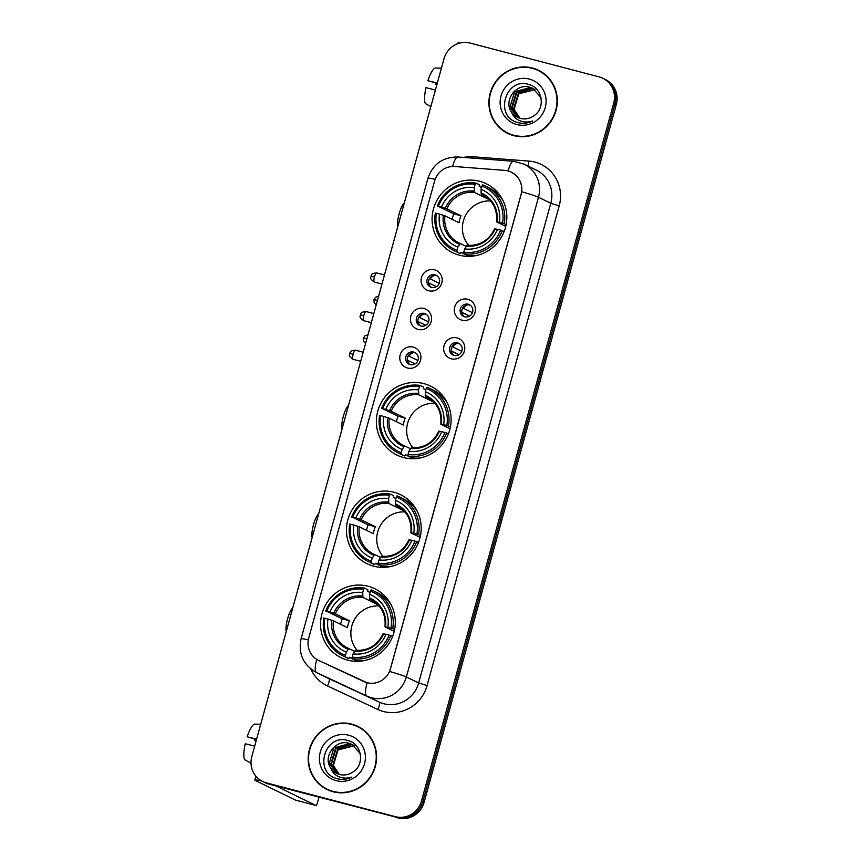 <?xml version="1.0" encoding="UTF-8"?>
<svg xmlns="http://www.w3.org/2000/svg" width="861" height="861" viewBox="0 0 861 861"><rect width="100%" height="100%" fill="white"/><g stroke="black" fill="none" stroke-linecap="round" stroke-linejoin="round"><path stroke-width="1.29" d="M423.913 383.619A38.379 37.131 -63.9 0 0 378.915 407.64A38.379 37.131 -63.9 0 0 396.878 455.049A38.379 37.131 -63.9 0 0 403.551 457.525A38.379 37.131 -63.9 0 0 448.559 433.503A38.379 37.131 -63.9 0 0 430.586 386.094A38.379 37.131 -63.9 0 0 423.913 383.619M393.994 492.255A38.379 37.131 -63.9 0 0 348.985 516.277A38.379 37.131 -63.9 0 0 366.958 563.675A38.379 37.131 -63.9 0 0 373.631 566.161A38.379 37.131 -63.9 0 0 418.64 542.139A38.379 37.131 -63.9 0 0 400.666 494.731A38.379 37.131 -63.9 0 0 393.994 492.255M368.099 586.244A38.379 37.131 -63.9 0 0 323.101 610.266A38.379 37.131 -63.9 0 0 341.074 657.664A38.379 37.131 -63.9 0 0 347.747 660.15A38.379 37.131 -63.9 0 0 392.745 636.128A38.379 37.131 -63.9 0 0 374.783 588.72A38.379 37.131 -63.9 0 0 368.099 586.244M479.642 181.284A38.379 37.131 -63.9 0 0 434.644 205.305A38.379 37.131 -63.9 0 0 452.617 252.714A38.379 37.131 -63.9 0 0 459.29 255.19A38.379 37.131 -63.9 0 0 504.288 231.168A38.379 37.131 -63.9 0 0 486.325 183.759A38.379 37.131 -63.9 0 0 479.642 181.284M428.756 290.77A10.859 10.515 116.1 0 1 421.459 277.64A10.859 10.515 116.1 0 1 434.514 269.848A10.859 10.515 116.1 0 1 441.811 282.978A10.859 10.515 116.1 0 1 428.756 290.77M434.999 274.831A6.511 6.307 -63.9 0 0 430.414 286.961A6.511 6.307 -63.9 0 0 439.185 283.301A6.511 6.307 -63.9 0 0 434.999 274.831M418.112 329.397A10.859 10.515 116.1 0 1 410.815 316.267A10.859 10.515 116.1 0 1 423.87 308.475A10.859 10.515 116.1 0 1 431.167 321.605A10.859 10.515 116.1 0 1 418.112 329.397M424.365 313.458A6.511 6.307 -63.9 0 0 419.77 325.587A6.511 6.307 -63.9 0 0 428.552 321.928A6.511 6.307 -63.9 0 0 424.365 313.458M407.468 368.024A10.859 10.515 116.1 0 1 400.171 354.893A10.859 10.515 116.1 0 1 413.237 347.101A10.859 10.515 116.1 0 1 420.534 360.232A10.859 10.515 116.1 0 1 407.468 368.024M413.721 352.084A6.511 6.307 -63.9 0 0 409.136 364.214A6.511 6.307 -63.9 0 0 417.908 360.555A6.511 6.307 -63.9 0 0 413.721 352.084M461.98 320.184A10.859 10.515 116.1 0 1 454.683 307.054A10.859 10.515 116.1 0 1 467.738 299.273A10.859 10.515 116.1 0 1 475.035 312.403A10.859 10.515 116.1 0 1 461.98 320.184M468.223 304.256A6.511 6.307 -63.9 0 0 463.638 316.385A6.511 6.307 -63.9 0 0 472.409 312.726A6.511 6.307 -63.9 0 0 468.223 304.256M451.336 358.811A10.859 10.515 116.1 0 1 444.039 345.691A10.859 10.515 116.1 0 1 457.094 337.899A10.859 10.515 116.1 0 1 464.391 351.03A10.859 10.515 116.1 0 1 451.336 358.811M457.589 342.882A6.511 6.307 -63.9 0 0 452.994 355.012A6.511 6.307 -63.9 0 0 461.776 351.353A6.511 6.307 -63.9 0 0 457.589 342.882M431.264 287.305A6.511 6.307 116.1 0 1 436.925 275.714M420.62 325.932A6.511 6.307 116.1 0 1 426.281 314.34M409.987 364.558A6.511 6.307 116.1 0 1 415.648 352.967M464.488 316.719A6.511 6.307 116.1 0 1 470.149 305.138M453.844 355.356A6.511 6.307 116.1 0 1 459.505 343.765M504.707 170.37A19.545 18.92 116.1 0 1 507.968 170.919A19.545 18.92 116.1 0 1 511.369 172.178A19.545 18.92 116.1 0 1 521.109 194.543L390.507 668.674A19.545 18.92 116.1 0 1 363.902 681.568L318.764 660.505A19.545 18.92 116.1 0 1 318.473 660.365A19.545 18.92 116.1 0 1 308.733 638.001L434.59 181.079A19.545 18.92 116.1 0 1 454.834 166.517L504.707 170.37M532.432 68.008A35.118 33.977 -63.9 0 0 491.244 89.985A35.118 33.977 -63.9 0 0 507.689 133.369A35.118 33.977 -63.9 0 0 513.802 135.64A35.118 33.977 -63.9 0 0 554.979 113.652A35.118 33.977 -63.9 0 0 538.534 70.268A35.118 33.977 -63.9 0 0 532.432 68.008M539.19 70.602A35.118 33.977 -63.9 0 0 533.745 68.643A35.118 33.977 -63.9 0 0 531.377 68.116M501.586 129.042A35.118 33.977 -63.9 0 0 508.356 133.681M351.708 724.112A35.118 33.977 -63.9 0 0 310.53 746.089A35.118 33.977 -63.9 0 0 326.965 789.472A35.118 33.977 -63.9 0 0 333.078 791.743A35.118 33.977 -63.9 0 0 374.255 769.756A35.118 33.977 -63.9 0 0 357.821 726.383A35.118 33.977 -63.9 0 0 351.708 724.112M358.467 726.706A35.118 33.977 -63.9 0 0 353.021 724.747A35.118 33.977 -63.9 0 0 350.653 724.219M320.873 785.146A35.118 33.977 -63.9 0 0 327.632 789.785M510.756 171.899C518.58 175.848 522.261 182.478 521.798 191.766L389.667 671.472A25.346 1.216 15.4 0 1 406.36 676.972A28.962 28.026 116.1 0 1 371.532 697.744A28.962 28.026 116.1 0 1 366.937 696.086L316.644 672.613A28.962 28.026 116.1 0 1 316.202 672.398L328.504 678.414A28.962 28.026 -63.9 0 0 328.945 678.619L379.238 702.092A28.962 28.026 -63.9 0 0 383.834 703.749A28.962 28.026 -63.9 0 0 418.661 682.977L550.792 203.282A28.962 28.026 -63.9 0 0 536.371 170.144L524.069 164.128A28.962 28.026 116.1 0 1 538.491 197.266A25.346 1.216 -164.6 0 0 521.798 191.766M262.627 781.454L265.253 782.735A21.719 21.019 -63.9 0 0 269.03 784.134L396.652 817.304A21.719 21.019 -63.9 0 0 422.762 801.731L615.012 103.794A21.719 21.019 -63.9 0 0 604.196 78.932A21.719 21.019 -63.9 0 1 615.012 103.794L422.762 801.731A21.719 21.019 -63.9 0 1 396.652 817.304L267.717 783.499L395.339 816.669A21.719 21.019 -63.9 0 0 421.459 801.085L613.699 103.148A21.719 21.019 -63.9 0 0 602.883 78.297A21.719 21.019 -63.9 0 0 599.105 76.887L470.171 43.082A21.719 21.019 -63.9 0 0 444.05 58.656L251.81 756.593A21.719 21.019 -63.9 0 0 262.627 781.454A21.719 21.019 -63.9 0 0 266.404 782.853L395.339 816.669M263.94 782.089A21.719 21.019 -63.9 0 0 267.717 783.499A21.719 21.019 -63.9 0 1 263.94 782.089M463.53 157.423A36.205 35.032 116.1 0 1 473.281 156.788L528.848 161.082A36.205 35.032 116.1 0 1 559.22 205.854L427.078 685.56A36.205 35.032 116.1 0 1 383.554 711.53A36.205 35.032 116.1 0 1 377.807 709.453A7.243 1.83 -65 0 0 379.238 702.092L366.937 696.086A25.346 6.382 115 0 1 367.163 682.773L318.473 660.365M397.954 817.95A21.719 21.019 -63.9 0 0 424.075 802.377L616.325 104.429A21.719 21.019 -63.9 0 0 605.509 79.578L602.883 78.297M507.85 133.046A34.752 33.633 -63.9 0 0 513.899 135.285A34.752 33.633 -63.9 0 0 554.656 113.534A34.752 33.633 -63.9 0 0 538.383 70.591A34.752 33.633 -63.9 0 0 532.335 68.353A34.752 33.633 -63.9 0 0 491.577 90.104A34.752 33.633 -63.9 0 0 507.85 133.046L509.163 133.681A34.752 33.633 -63.9 0 0 515.212 135.93A34.752 33.633 -63.9 0 0 516.169 136.167M545.949 75.241A34.752 33.633 -63.9 0 0 539.686 71.237L538.383 70.591M519.657 118.161L513.587 109.11L518.268 93.515L534.821 89.512M519.947 118.248L514.103 109.358L518.785 93.774L535.058 89.684M518.548 117.763L511.499 108.088L516.191 92.504L531.98 88.274L533.831 88.887M518.828 117.871L512.015 108.346L516.708 92.751L532.507 88.532L534.078 89.038M511.574 112.113A16.359 15.832 -63.9 0 0 533.497 115.987C545.863 108.82 542.699 87.994 529.181 84.593C505.762 76.5 494.063 115.675 516.826 122.284L517.967 122.617C523.014 123.876 527.901 123.317 532.636 120.938C528.019 122.52 523.542 122.37 519.215 120.454C515.556 118.743 513.005 115.966 511.574 112.113C503.136 100.985 516.04 82.688 529.902 87.262L532.808 88.349L540.956 97.497M517.741 117.408L509.938 107.324L514.62 91.74L530.419 87.51L533.067 88.479M529.375 79.094A23.602 22.838 -63.9 0 0 500.994 96.023A23.602 22.838 -63.9 0 0 516.858 124.554A23.602 22.838 -63.9 0 0 545.239 107.625A23.602 22.838 -63.9 0 0 529.375 79.094M459.742 43.072A28.962 1.388 -164.6 0 0 457.837 43.05L457.643 43.728M436.882 84.712L435.257 84.281A14.486 3.584 104.7 0 0 435.526 82.914M437.334 83.033L427.895 80.686L437.248 83.366M427.895 80.686A18.824 4.66 104.7 0 1 435.203 68.03L441.445 68.137M430.855 106.57L425.399 103.611A18.824 4.66 104.7 0 1 425.98 87.661L435.418 90.007M435.257 84.281L436.818 84.927M327.126 789.15A34.752 33.633 -63.9 0 0 333.175 791.399A34.752 33.633 -63.9 0 0 373.932 769.637A34.752 33.633 -63.9 0 0 357.659 726.706A34.752 33.633 -63.9 0 0 351.611 724.456A34.752 33.633 -63.9 0 0 310.853 746.218A34.752 33.633 -63.9 0 0 327.126 789.15L328.439 789.795A34.752 33.633 -63.9 0 0 334.488 792.034A34.752 33.633 -63.9 0 0 335.446 792.271M365.225 731.344A34.752 33.633 -63.9 0 0 358.972 727.341L357.659 726.706M338.943 774.265L332.863 765.214L337.544 749.63L354.097 745.626M339.223 774.351L333.379 765.472L338.072 749.877L354.334 745.787M337.824 773.867L330.775 764.202L335.467 748.607L351.266 744.378L353.107 745.002M338.104 773.974L331.302 764.45L335.984 748.866L351.783 744.636L353.365 745.142M330.85 768.216A16.359 15.832 -63.9 0 0 352.773 772.091C365.139 764.923 361.975 744.098 348.457 740.708C325.038 732.603 313.339 771.779 336.102 778.387L337.243 778.731C342.291 779.991 347.187 779.431 351.923 777.042C347.295 778.635 342.818 778.473 338.491 776.568C334.832 774.857 332.281 772.069 330.85 768.216C322.412 757.099 335.327 738.792 349.179 743.366L352.084 744.453L360.242 753.612M337.017 773.512L329.214 763.438L333.907 747.843L349.706 743.624L352.343 744.582M348.651 735.197A23.602 22.838 -63.9 0 0 320.27 752.127A23.602 22.838 -63.9 0 0 336.134 780.658A23.602 22.838 -63.9 0 0 364.515 763.729A23.602 22.838 -63.9 0 0 348.651 735.197M397.804 226.551A13.033 3.229 -75.3 0 1 399.127 213.829A13.033 3.229 -75.3 0 1 404.293 203.002M490.501 200.947A26.788 25.927 -63.9 0 0 465.198 216.143A26.788 25.927 -63.9 0 0 468.739 245.45M463.713 253.564L461.098 252.284L460.431 253.629L456.922 251.907L456.987 250.347A34.462 33.353 -63.9 0 1 436.387 213.291L439.53 214.12A31.136 30.124 -63.9 0 0 457.869 247.118L460.355 243.555L466.113 246.364M452.154 219.361A34.397 33.278 116.1 0 1 453.79 213.872L438.303 206.328A34.462 33.353 -63.9 0 1 475.164 184.34L474.282 187.569A31.136 30.124 -63.9 0 0 441.445 207.146L446.87 208.868L460.969 215.756A26.788 25.927 -63.9 0 0 459.042 222.73L444.954 215.842L439.53 214.12M489.037 199.386A26.788 25.927 -63.9 0 0 488.531 199.321L474.443 192.434L474.282 187.569M471.419 255.792L472.226 256.18M475.164 184.34L475.885 183.102L479.394 184.814L479.243 186.417L481.557 187.547M463.713 253.694A35.914 34.752 -63.9 0 0 502.318 230.662L500.628 230.145A34.462 33.353 -63.9 0 1 463.767 252.133L463.713 253.694L467.222 255.405A35.914 34.752 -63.9 0 0 475.885 255.62M436.387 213.291L435.354 213.097A35.914 34.752 -63.9 0 0 454.027 250.659L457.535 252.37A35.914 34.752 -63.9 0 0 460.431 253.629M504.148 231.555L502.318 230.662M454.027 250.659A35.914 34.752 -63.9 0 0 456.922 251.907M475.885 183.102A35.914 34.752 -63.9 0 0 437.27 206.123M463.767 252.133L464.66 248.904A31.136 30.124 -63.9 0 0 497.486 229.317L500.628 230.145M457.869 247.118L456.987 250.347M441.445 207.146L438.303 206.328M497.486 229.317L494.709 228.897M494.612 228.822C488.79 240.553 479.609 246.052 467.071 245.31L464.66 248.904M460.344 243.545L459.021 242.953A26.788 25.927 -63.9 0 0 460.334 243.545M469.439 256.363L467.609 255.469M502.91 200.333A35.914 34.752 -63.9 0 0 489.08 187.849L485.572 186.127A35.914 34.752 -63.9 0 0 482.666 184.878L481.956 186.116A34.462 33.353 -63.9 0 1 502.555 223.171L504.245 223.688A35.914 34.752 -63.9 0 0 485.572 186.127M504.245 223.688L506.139 224.624M502.555 223.171L499.412 222.353A31.136 30.124 -63.9 0 0 481.062 189.345L481.956 186.116M505.762 226.389L496.625 221.923L499.412 222.353M481.062 189.345L481.224 194.209L483.85 195.49M496.625 221.923L497.055 221.901A27.853 26.949 -63.9 0 0 480.933 192.896M460.969 215.756L453.79 213.872M342.075 428.886A13.033 3.229 -75.3 0 1 343.388 416.175A13.033 3.229 -75.3 0 1 348.565 405.337M434.762 403.282A26.788 25.927 -63.9 0 0 409.459 418.489A26.788 25.927 -63.9 0 0 413.011 447.795M407.985 455.899L405.37 454.619L404.702 455.964L401.194 454.253L401.248 452.692A34.462 33.353 -63.9 0 1 380.648 415.637L383.791 416.455A31.136 30.124 -63.9 0 0 402.141 449.464L404.627 445.89L410.385 448.71M396.415 421.696A34.397 33.278 116.1 0 1 398.051 416.218L382.575 408.663A34.462 33.353 -63.9 0 1 419.436 386.675L418.543 389.904A31.136 30.124 -63.9 0 0 385.717 409.492L391.142 411.214L405.23 418.102A26.788 25.927 -63.9 0 0 403.314 425.076L389.215 418.188L383.791 416.455M433.298 401.721A26.788 25.927 -63.9 0 0 432.792 401.656L418.704 394.768L418.543 389.904M415.68 458.127L416.487 458.526M419.436 386.675L420.146 385.437L423.655 387.149L423.515 388.752L425.829 389.882M407.974 456.029A35.914 34.752 -63.9 0 0 446.59 433.008L444.9 432.48A34.462 33.353 -63.9 0 1 408.039 454.468L407.974 456.029L411.483 457.751A35.914 34.752 -63.9 0 0 420.146 457.966M380.648 415.637L379.615 415.443A35.914 34.752 -63.9 0 0 398.288 452.994L401.796 454.716A35.914 34.752 -63.9 0 0 404.702 455.964M448.409 433.89L446.59 433.008M398.288 452.994A35.914 34.752 -63.9 0 0 401.194 454.253M420.146 385.437A35.914 34.752 -63.9 0 0 381.531 408.469M408.039 454.468L408.921 451.239A31.136 30.124 -63.9 0 0 441.758 431.662L444.9 432.48M402.141 449.464L401.248 452.692M385.717 409.492L382.575 408.663M441.758 431.662L438.97 431.232M438.873 431.157C433.061 442.898 423.881 448.398 411.343 447.655L408.921 451.239M404.616 445.89L403.292 445.288A26.788 25.927 -63.9 0 0 404.595 445.88M413.71 458.698L411.87 457.804M447.182 402.668A35.914 34.752 -63.9 0 0 433.341 390.184L429.833 388.472A35.914 34.752 -63.9 0 0 426.927 387.213L426.217 388.462A34.462 33.353 -63.9 0 1 446.816 425.517L448.506 426.034A35.914 34.752 -63.9 0 0 429.833 388.472M448.506 426.034L450.411 426.959M446.816 425.517L443.673 424.688A31.136 30.124 -63.9 0 0 425.334 391.69L426.217 388.462M450.034 428.724L440.897 424.258L443.673 424.688M425.334 391.69L425.495 396.544L428.111 397.836M440.897 424.258L441.316 424.236A27.853 26.949 -63.9 0 0 425.194 395.231M405.23 418.102L398.051 416.218M312.156 537.522A13.033 3.229 -75.3 0 1 313.469 524.801A13.033 3.229 -75.3 0 1 318.635 513.974M404.842 511.918A26.788 25.927 -63.9 0 0 379.54 527.115A26.788 25.927 -63.9 0 0 383.08 556.421M378.065 564.536L375.45 563.255L374.783 564.601L371.274 562.879L371.328 561.318A34.462 33.353 -63.9 0 1 350.728 524.263L353.871 525.092A31.136 30.124 -63.9 0 0 372.221 558.089L374.707 554.527L380.454 557.336M366.495 530.333A34.397 33.278 116.1 0 1 368.131 524.844L352.655 517.3A34.462 33.353 -63.9 0 1 389.506 495.312L388.623 498.541A31.136 30.124 -63.9 0 0 355.787 518.118L361.222 519.84L375.31 526.728A26.788 25.927 -63.9 0 0 373.383 533.702L359.295 526.814L353.871 525.092M403.378 510.358A26.788 25.927 -63.9 0 0 402.873 510.293L388.785 503.405L388.623 498.541M385.76 566.753L386.567 567.151M389.506 495.312L390.227 494.063L393.735 495.785L393.595 497.389L395.899 498.519M378.054 564.665A35.914 34.752 -63.9 0 0 416.67 541.634L414.97 541.117A34.462 33.353 -63.9 0 1 378.119 563.105L378.054 564.665L381.563 566.377A35.914 34.752 -63.9 0 0 390.227 566.592M350.728 524.263L349.695 524.069A35.914 34.752 -63.9 0 0 368.368 561.63L371.877 563.342A35.914 34.752 -63.9 0 0 374.783 564.601M418.489 542.527L416.67 541.634M368.368 561.63A35.914 34.752 -63.9 0 0 371.274 562.879M390.227 494.063A35.914 34.752 -63.9 0 0 351.611 517.095M378.119 563.105L379.001 559.876A31.136 30.124 -63.9 0 0 411.838 540.288L414.97 541.117M372.221 558.089L371.328 561.318M355.787 518.118L352.655 517.3M411.838 540.288L409.05 539.858M408.953 539.793C403.142 551.524 393.961 557.024 381.412 556.281L379.001 559.876M374.686 554.516L373.373 553.924A26.788 25.927 -63.9 0 0 374.675 554.516M383.791 567.334L381.95 566.43M417.262 511.305A35.914 34.752 -63.9 0 0 403.422 498.82L399.913 497.098A35.914 34.752 -63.9 0 0 397.007 495.85L396.297 497.088A34.462 33.353 -63.9 0 1 416.896 534.143L418.586 534.659A35.914 34.752 -63.9 0 0 399.913 497.098M418.586 534.659L420.491 535.596M416.896 534.143L413.754 533.314A31.136 30.124 -63.9 0 0 395.403 500.316L396.297 497.088M420.103 537.35L410.977 532.894L413.754 533.314M395.403 500.316L395.565 505.181L398.191 506.462M410.977 532.894L411.397 532.873A27.853 26.949 -63.9 0 0 395.274 503.868M375.31 526.728L368.131 524.844M286.261 631.511A13.033 3.229 -75.3 0 1 287.574 618.79A13.033 3.229 -75.3 0 1 292.751 607.963M378.958 605.896A26.788 25.927 -63.9 0 0 353.656 621.104A26.788 25.927 -63.9 0 0 357.197 650.41M352.171 658.525L349.555 657.244L348.888 658.59L345.379 656.868L345.444 655.307A34.462 33.353 -63.9 0 1 324.845 618.252L327.987 619.081A31.136 30.124 -63.9 0 0 346.326 652.078L348.813 648.516L354.571 651.325M340.601 624.322A34.397 33.278 116.1 0 1 342.248 618.833L326.76 611.278A34.462 33.353 -63.9 0 1 363.622 589.301L362.729 592.529A31.136 30.124 -63.9 0 0 329.903 612.106L335.327 613.828L349.415 620.716A26.788 25.927 -63.9 0 0 347.5 627.691L333.411 620.803L327.987 619.081M377.484 604.347A26.788 25.927 -63.9 0 0 376.989 604.282L362.89 597.394L362.729 592.529M359.876 660.742L360.684 661.14M363.622 589.301L364.332 588.052L367.841 589.774L367.701 591.367L370.015 592.508M352.171 658.654A35.914 34.752 -63.9 0 0 390.776 635.622L389.086 635.106A34.462 33.353 -63.9 0 1 352.224 657.094L352.171 658.654L355.679 660.365A35.914 34.752 -63.9 0 0 364.343 660.581M324.845 618.252L323.801 618.058A35.914 34.752 -63.9 0 0 342.474 655.619L345.982 657.33A35.914 34.752 -63.9 0 0 348.888 658.59M392.594 636.516L390.776 635.622M342.474 655.619A35.914 34.752 -63.9 0 0 345.379 656.868M364.332 588.052A35.914 34.752 -63.9 0 0 325.727 611.084M352.224 657.094L353.118 653.865A31.136 30.124 -63.9 0 0 385.943 634.277L389.086 635.106M346.326 652.078L345.444 655.307M329.903 612.106L326.76 611.278M385.943 634.277L383.167 633.847M383.07 633.782C377.247 645.513 368.067 651.013 355.528 650.27L353.118 653.865M348.802 648.505L347.478 647.913A26.788 25.927 -63.9 0 0 348.791 648.505M357.896 661.323L356.067 660.419M391.368 605.294A35.914 34.752 -63.9 0 0 377.538 592.809L374.029 591.087A35.914 34.752 -63.9 0 0 371.123 589.839L370.402 591.077A34.462 33.353 -63.9 0 1 391.002 628.132L392.702 628.648A35.914 34.752 -63.9 0 0 374.029 591.087M392.702 628.648L394.596 629.574M391.002 628.132L387.87 627.303A31.136 30.124 -63.9 0 0 369.52 594.305L370.402 591.077M394.22 631.339L385.082 626.883L387.87 627.303M369.52 594.305L369.681 599.17L372.296 600.451M385.082 626.883L385.502 626.862A27.853 26.949 -63.9 0 0 369.38 597.857M349.415 620.716L342.248 618.833M467.501 304.902A7.964 7.706 -63.9 0 0 463.498 308.313L472.431 312.683M462.734 308.087L463.498 308.313M469.643 316.073L461.84 312.349M462.346 312.5A7.964 7.706 -63.9 0 0 462.68 314.782M456.868 343.539A7.964 7.706 -63.9 0 0 452.854 346.951L461.787 351.31M452.09 346.714L452.854 346.951M458.999 354.7L451.207 350.976M451.702 351.127A7.964 7.706 -63.9 0 0 452.036 353.408M434.278 275.488A7.964 7.706 -63.9 0 0 430.274 278.899L439.207 283.258M429.51 278.663L430.274 278.899M436.419 286.648L428.617 282.925M429.122 283.075A7.964 7.706 -63.9 0 0 429.456 285.357M423.644 314.114A7.964 7.706 -63.9 0 0 419.63 317.526L428.563 321.885M418.866 317.289L419.63 317.526M425.775 325.275L417.983 321.551M418.478 321.713A7.964 7.706 -63.9 0 0 418.812 323.984M413 352.741A7.964 7.706 -63.9 0 0 408.997 356.153L417.919 360.511M408.222 355.916L408.997 356.153M415.142 363.902L407.339 360.178M407.845 360.339A7.964 7.706 -63.9 0 0 408.179 362.61M261.776 781.013A28.962 1.388 -164.6 0 0 254.834 780.034A28.962 1.388 -164.6 0 0 255.609 780.615L295.452 800.084L315.815 805.422L276.015 785.964M315.815 805.422A3.616 0.893 104.7 0 0 315.858 805.444A3.616 0.893 104.7 0 0 317.591 802.344L319 797.243M256.158 740.815L254.533 740.385A14.486 3.584 104.7 0 0 254.802 739.018M256.621 739.136L247.172 736.79L256.524 739.47M247.172 736.79A18.824 4.66 104.7 0 1 254.479 724.133L260.722 724.241M251.014 763.158L244.675 759.714A18.824 4.66 104.7 0 1 245.256 743.764L254.695 746.11M254.533 740.385L256.094 741.03M427.078 685.56L418.661 682.977L406.36 676.972L538.491 197.266L550.792 203.282L559.22 205.854M524.069 164.128L513.651 161.298A25.346 5.962 94.4 0 0 508.141 170.962M308.313 639.863A25.346 1.216 -164.6 0 0 301.102 638.765C298.089 653.564 303.115 664.778 316.202 672.398M301.102 638.765L427.949 178.238A25.346 1.216 15.4 0 1 435.16 179.336M316.826 659.451A25.346 6.382 115 0 0 316.644 672.613L328.945 678.619A7.243 1.83 -65 0 1 327.514 685.98A36.205 35.032 116.1 0 1 310.767 668.932M427.949 178.238C432.932 163.999 442.974 156.917 458.084 157.003A25.346 5.962 94.4 0 0 452.617 166.474M377.807 709.453L327.514 685.98M421.459 801.085L424.075 802.377M613.699 103.148L616.325 104.429M266.404 782.853L269.03 784.134M473.281 156.788A7.243 1.7 -85.6 0 1 473.109 158.166M528.848 161.082A7.243 1.7 -85.6 0 1 527.847 165.979M444.954 215.842A26.788 25.927 -63.9 0 0 459.021 242.953M474.443 192.434A26.788 25.927 -63.9 0 0 446.87 208.868M466.275 246.074A27.853 26.949 -63.9 0 0 495.129 228.875M443.372 215.293A27.853 26.949 -63.9 0 0 459.494 244.298M474.142 191.12A27.853 26.949 -63.9 0 0 445.288 208.319M496.528 221.847C497.561 209.557 492.901 200.538 482.558 194.812A26.788 25.927 -63.9 0 0 481.224 194.209M389.215 418.188A26.788 25.927 -63.9 0 0 403.292 445.288M418.704 394.768A26.788 25.927 -63.9 0 0 391.142 411.214M410.546 448.42A27.853 26.949 -63.9 0 0 439.401 431.21M387.633 417.639A27.853 26.949 -63.9 0 0 403.755 446.644M418.414 393.455A27.853 26.949 -63.9 0 0 389.559 410.665M440.8 424.193C441.822 411.892 437.162 402.883 426.819 397.158A26.788 25.927 -63.9 0 0 425.495 396.544M359.295 526.814A26.788 25.927 -63.9 0 0 373.373 553.924M388.785 503.405A26.788 25.927 -63.9 0 0 361.222 519.84M380.627 557.045A27.853 26.949 -63.9 0 0 409.481 539.847M357.713 526.265A27.853 26.949 -63.9 0 0 373.835 555.27M388.483 502.092A27.853 26.949 -63.9 0 0 359.64 519.291M410.88 532.819C411.902 520.528 407.242 511.509 396.899 505.784A26.788 25.927 -63.9 0 0 395.565 505.181M333.411 620.803A26.788 25.927 -63.9 0 0 347.478 647.913M362.89 597.394A26.788 25.927 -63.9 0 0 335.327 613.828M354.732 651.034A27.853 26.949 -63.9 0 0 383.586 633.825M331.829 620.254A27.853 26.949 -63.9 0 0 347.952 649.259M362.599 596.07A27.853 26.949 -63.9 0 0 333.745 613.28M384.985 626.808C386.019 614.517 381.358 605.498 371.016 599.773A26.788 25.927 -63.9 0 0 369.681 599.17M378.636 296.162L375.525 297.26L373.997 299.617L377.473 300.349A4.703 1.162 -75.3 0 1 377.624 299.832M367.991 334.789L364.881 335.887L363.364 338.244L366.829 338.976A4.703 1.162 -75.3 0 1 366.98 338.459M374.46 276.962A4.703 1.162 -75.3 0 1 376.72 272.926C369.606 273.507 371.995 275.843 370.994 276.23L374.46 276.962A4.703 1.162 -75.3 0 0 374.331 282.031L381.972 284.044M363.826 315.589A4.703 1.162 -75.3 0 1 366.086 311.553C358.962 312.134 361.362 314.469 360.35 314.857L363.826 315.589A4.703 1.162 -75.3 0 0 363.697 320.658L371.328 322.671M353.182 354.215A4.703 1.162 -75.3 0 1 355.442 350.19C348.318 350.761 350.718 353.096 349.717 353.484L353.182 354.215A4.703 1.162 -75.3 0 0 353.053 359.295L360.694 361.297M513.651 161.298L458.084 157.003M499.369 194.575L497.4 193.607M469.159 256.363L461.065 252.413M443.641 396.91L441.661 395.942M413.431 458.709L405.337 454.748M413.721 505.547L411.741 504.578M383.511 567.334L375.407 563.385M387.827 599.536L385.857 598.567M357.616 661.323L349.523 657.373M376.214 304.955L374.126 302.502L373.997 299.617M365.57 343.582L363.482 341.128L363.364 338.244M376.72 272.926L384.469 274.96M374.331 282.031C368.379 277.942 371.64 277.22 370.994 276.23M366.086 311.553L373.835 313.587M363.697 320.658C357.735 316.568 361.007 315.847 360.35 314.857M355.442 350.19L363.191 352.214M353.053 359.295C347.101 355.195 350.362 354.484 349.717 353.484M254.834 780.034L255.9 776.17M315.858 805.444L295.495 800.106"/></g></svg>
